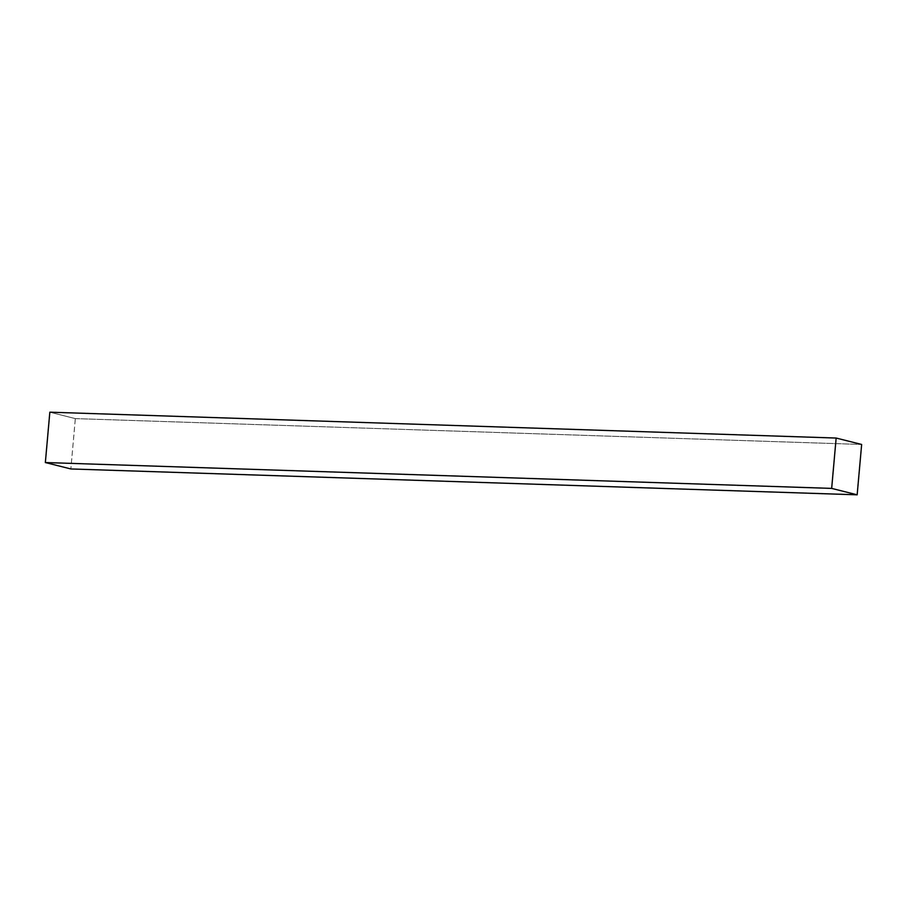 <?xml version="1.0" encoding="UTF-8"?>
<svg xmlns="http://www.w3.org/2000/svg" width="907" height="907" viewBox="0 0 907 907"><rect width="100%" height="100%" fill="white"/><g stroke="black" fill="none" stroke-linecap="round" stroke-linejoin="round"><path stroke-width="0.68" stroke-dasharray="4.54 3.4" d="M75.338 418.603L861.65 444.464L75.338 418.603L49.84 412.186L75.338 418.603L70.848 468.953L75.338 418.603"/><path stroke-width="1.36" d="M836.152 438.047L861.65 444.464L857.16 494.814L831.662 488.397L836.152 438.047L861.65 444.464L857.16 494.814L831.662 488.397L836.152 438.047L49.84 412.186L836.152 438.047M70.848 468.953L857.16 494.814L70.848 468.953L45.35 462.536L831.662 488.397L45.35 462.536L70.848 468.953M49.84 412.186L45.35 462.536L49.84 412.186"/></g></svg>

